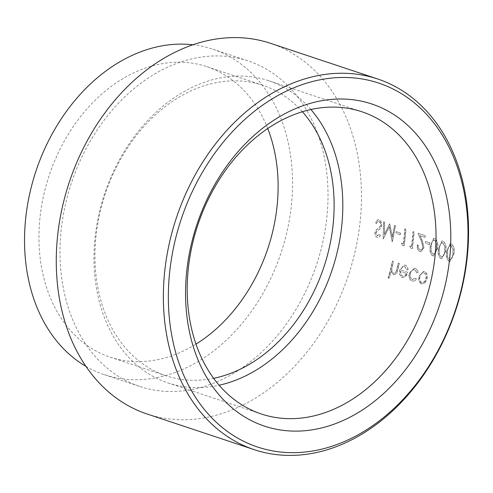 <?xml version="1.0" encoding="UTF-8"?>
<svg xmlns="http://www.w3.org/2000/svg" width="493" height="493" viewBox="0 0 493 493"><rect width="100%" height="100%" fill="white"/><g stroke="black" fill="none" stroke-linecap="round" stroke-linejoin="round"><path stroke-width="0.37" stroke-dasharray="2.46 1.85" d="M165.956 391.399A171.552 129.191 108.4 0 0 321.498 247.64A171.552 129.191 108.4 0 0 248.201 60.959A171.552 129.191 108.4 0 0 222.072 56.06A171.552 129.191 108.4 0 0 66.53 199.819A171.552 129.191 108.4 0 0 139.827 386.494A171.552 129.191 108.4 0 0 165.956 391.399M147.16 414.021A195.345 147.111 108.4 0 0 176.919 419.598A195.345 147.111 108.4 0 0 354.036 255.904A195.345 147.111 108.4 0 0 270.571 43.329M85.899 366.33A171.552 129.191 108.4 0 0 104.35 374.686A171.552 129.191 108.4 0 0 130.479 379.585A171.552 129.191 108.4 0 0 286.02 235.827A171.552 129.191 108.4 0 0 212.723 49.152A171.552 129.191 108.4 0 0 192.942 44.777M302.375 111.745A153.083 115.282 108.4 0 0 262.898 85.32A153.083 115.282 108.4 0 0 239.58 80.944A153.083 115.282 108.4 0 0 100.788 209.229A153.083 115.282 108.4 0 0 166.19 375.808A153.083 115.282 108.4 0 0 189.503 380.183A153.083 115.282 108.4 0 0 213.629 378.316M267.736 128.55A153.083 115.282 108.4 0 0 206.887 66.672A153.083 115.282 108.4 0 0 183.575 62.303A153.083 115.282 108.4 0 0 44.777 190.581A153.083 115.282 108.4 0 0 110.186 357.16A153.083 115.282 108.4 0 0 133.498 361.535A153.083 115.282 108.4 0 0 195.974 344.108M310.898 109.508A159.264 119.935 108.4 0 0 268.703 80.741A159.264 119.935 108.4 0 0 244.448 76.193A159.264 119.935 108.4 0 0 100.048 209.648A159.264 119.935 108.4 0 0 168.095 382.956A159.264 119.935 108.4 0 0 192.35 387.504A159.264 119.935 108.4 0 0 219.114 385.218M449.246 261.327L449.899 261.444L454.041 253.778C454.786 249.107 453.831 245.779 451.169 243.807L450.312 243.702L446.812 251.368C445.937 256.021 446.744 259.336 449.246 261.327L449.702 261.438L453.843 253.784C454.589 249.119 453.634 245.797 450.972 243.825L450.109 243.721L446.609 251.375C445.74 256.015 446.547 259.33 449.049 261.321M441.056 258.597L441.716 258.714L445.857 251.048C446.603 246.377 445.647 243.055 442.985 241.083L442.122 240.978L438.622 248.645C437.747 253.291 438.56 256.613 441.056 258.597L441.518 258.714L445.654 251.06C446.399 246.389 445.444 243.074 442.788 241.102L441.925 240.997L438.425 248.651C437.55 253.291 438.363 256.606 440.859 258.597M432.872 255.873L433.526 255.99L437.667 248.324C438.413 243.653 437.457 240.331 434.801 238.359L433.939 238.248L430.438 245.915C429.563 250.567 430.371 253.889 432.872 255.873L433.329 255.99L437.47 248.33C438.215 243.665 437.26 240.35 434.598 238.378L433.735 238.273L430.235 245.927C429.366 250.567 430.173 253.883 432.675 255.867M429.73 244.583A195.345 147.111 108.4 0 0 429.908 242.876L425.81 241.515A195.345 147.111 108.4 0 1 425.638 243.222L429.532 244.596A195.092 146.92 108.4 0 0 429.705 242.889L429.908 242.876M417.374 244.904C417.109 248.355 418.021 250.592 420.091 251.621L420.868 251.757L423.98 247.732L422.507 241.034L420.252 235.703L425.206 237.355A195.345 147.111 108.4 0 0 425.342 235.648L418.107 233.238L421.62 241.502L423.043 247.283C422.606 249.335 421.688 250.21 420.289 249.896C418.828 249.218 418.175 247.659 418.329 245.224L417.177 244.91C416.912 248.355 417.824 250.592 419.894 251.615L420.671 251.75L423.783 247.739L422.31 241.046L420.054 235.722L425.009 237.367A195.092 146.92 108.4 0 0 425.145 235.666L417.91 233.257L421.423 241.515L422.846 247.283C422.409 249.335 421.49 250.204 420.091 249.889C418.631 249.218 417.978 247.659 418.132 245.231L417.177 244.91M420.837 249.988L420.091 249.889L420.837 249.988M412.321 248.583A195.345 147.111 108.4 0 0 414.151 231.92L412.998 231.624L413.954 231.938A195.092 146.92 108.4 0 1 412.123 248.583L410.151 247.924L412.123 248.583M410.349 247.93L409.966 246.007L411.606 246.555A195.345 147.111 108.4 0 0 413.196 231.605M404.131 245.859A195.345 147.111 108.4 0 0 405.967 229.196L405.012 228.875L405.77 229.214A195.092 146.92 108.4 0 1 403.933 245.853L401.968 245.2L403.933 245.853M402.165 245.2L401.783 243.283L403.416 243.832A195.345 147.111 108.4 0 0 405.012 228.875M400.261 234.773A195.345 147.111 108.4 0 0 400.433 233.066L396.341 231.698A195.345 147.111 108.4 0 1 396.169 233.411L400.063 234.779A195.092 146.92 108.4 0 0 400.236 233.072L400.433 233.066M383.295 238.92L389.415 226.755L392.348 241.934L395.596 225.745L394.634 225.424L392.416 237.071L389.778 223.804L384.497 234.465L384.688 222.109L383.727 221.795L383.098 238.92L389.217 226.768L392.151 241.934L395.398 225.763L394.437 225.443L392.218 237.071L389.575 223.822L384.3 234.465L384.491 222.133L383.529 221.813L383.098 238.92M376.369 223.508C377.009 222.047 377.872 221.382 378.951 221.511C380.165 221.992 380.775 223.163 380.787 225.03L380.251 226.534L376.048 230.243L375.136 232.585C374.97 235.075 375.666 236.665 377.219 237.349L377.022 237.343C378.279 237.601 379.351 236.973 380.257 235.469L379.53 234.157L377.163 235.599L375.882 232.973L376.855 231.057L378.482 229.874C380.054 229.085 381.077 227.575 381.545 225.338C381.576 222.485 380.682 220.648 378.883 219.829L378.008 219.718L375.352 222.38L376.171 223.526C376.812 222.066 377.669 221.4 378.747 221.53C379.961 222.004 380.578 223.175 380.59 225.042L380.054 226.546L375.851 230.249L374.939 232.585C374.772 235.075 375.469 236.658 377.022 237.343L377.219 237.349C378.476 237.601 379.548 236.979 380.454 235.469L379.727 234.157L377.355 235.599L376.079 232.973L377.053 231.051L378.679 229.867C380.251 229.079 381.274 227.563 381.748 225.326C381.773 222.466 380.886 220.624 379.08 219.81L378.205 219.699L375.549 222.368L376.171 223.526M378.445 221.449L378.951 221.511L378.445 221.449M377.78 235.672L377.163 235.599L377.78 235.672M424.874 283.007L427.024 279.075C427.702 275.174 426.846 272.654 424.442 271.514L423.838 271.366L418.976 276.394L418.958 281.028L421.761 284.104L421.201 283.962L424.683 282.97L426.833 279.044C427.511 275.149 426.655 272.629 424.251 271.483L423.641 271.341L418.785 276.363L418.767 280.985L421.201 283.962L424.683 282.97M415.864 278.262L412.487 279.432C410.552 278.613 409.843 276.672 410.361 273.603C411.316 270.639 412.801 269.406 414.823 269.905L417.164 272.968L418.15 272.419C417.688 270.232 416.684 268.895 415.137 268.414L414.49 268.254L409.436 273.153C408.722 277.239 409.628 279.833 412.16 280.93L411.975 280.887C413.491 281.417 414.927 280.874 416.277 279.26L415.679 278.225L412.296 279.389C410.367 278.57 409.658 276.628 410.17 273.566C411.125 270.608 412.61 269.381 414.631 269.874L416.973 272.937L417.959 272.389C417.497 270.207 416.493 268.87 414.946 268.389L414.299 268.229L409.245 273.116C408.531 277.195 409.443 279.79 411.975 280.887L412.16 280.93C413.682 281.46 415.118 280.911 416.468 279.297L415.679 278.225M412.863 279.531L412.296 279.389L412.863 279.531M414.28 269.782L414.823 269.905L414.28 269.782M408.062 269.653C407.791 267.181 406.848 265.665 405.221 265.111L404.611 264.969L399.872 270.035L399.749 274.361L402.189 277.614L405.955 276.29L407.853 272.389L400.895 270.072C401.696 267.385 402.984 266.214 404.778 266.559L407.052 270.059L407.871 269.622C407.6 267.151 406.657 265.641 405.03 265.086L404.414 264.938L399.681 270.004L399.558 274.318L402.005 277.571L405.764 276.253L407.662 272.352L400.704 270.035C401.505 267.354 402.793 266.189 404.587 266.534L406.861 270.028L407.871 269.622M404.402 266.466L404.778 266.559L404.402 266.466M392.49 265.807A195.345 147.111 108.4 0 0 393.488 261.432L392.533 261.117A195.345 147.111 108.4 0 1 388.225 278.021L389.18 278.335A195.345 147.111 108.4 0 0 391.14 271.23L393.439 274.7C395.731 274.903 397.229 273.19 397.919 269.566A195.345 147.111 108.4 0 0 399.355 263.385L398.399 263.071A195.345 147.111 108.4 0 1 397.087 268.759L396.292 271.464C395.608 272.956 394.733 273.523 393.667 273.165C392.373 272.58 391.762 271.224 391.843 269.098L392.299 265.776A195.092 146.92 108.4 0 0 393.297 261.407L393.488 261.432M388.225 278.021L388.989 278.292A195.092 146.92 108.4 0 0 390.949 271.193L393.248 274.656C395.546 274.86 397.038 273.153 397.734 269.529A195.092 146.92 108.4 0 0 399.164 263.361L398.208 263.04A195.092 146.92 108.4 0 1 396.896 268.728L396.101 271.427C395.417 272.912 394.542 273.479 393.476 273.128L393.95 273.239L393.476 273.128C392.181 272.537 391.571 271.181 391.652 269.061L391.843 269.098M391.652 269.061L392.299 265.776M388.034 277.972A195.092 146.92 108.4 0 0 392.342 261.087L392.533 261.117M393.297 261.407L392.342 261.087M406.343 273.516C405.338 275.673 404.038 276.542 402.448 276.111L400.741 274.318L400.439 271.551L406.534 273.553C405.523 275.716 404.229 276.585 402.639 276.154L400.926 274.361L400.63 271.588L406.534 273.553M421.589 282.483C419.802 281.577 419.186 279.636 419.74 276.672C420.609 273.818 422.002 272.586 423.918 272.968C425.749 273.837 426.402 275.753 425.878 278.711C424.978 281.565 423.549 282.822 421.589 282.483L421.78 282.526C419.993 281.614 419.377 279.673 419.931 276.702C420.8 273.849 422.193 272.617 424.109 272.999C425.94 273.868 426.593 275.784 426.069 278.748C425.163 281.602 423.733 282.865 421.78 282.526L421.589 282.483M423.493 272.869L424.109 272.999L423.493 272.869M400.063 234.779L396.169 233.411M395.965 233.417A195.092 146.92 108.4 0 0 396.144 231.71L396.341 231.698M400.236 233.072L396.144 231.71M403.416 243.832L403.219 243.832A195.092 146.92 108.4 0 0 404.815 228.894M403.219 243.832L401.585 243.283L401.968 245.2M411.606 246.555L411.409 246.555A195.092 146.92 108.4 0 0 412.998 231.624M411.409 246.555L409.769 246.007L410.151 247.924M429.532 244.596L425.638 243.222M425.441 243.228A195.092 146.92 108.4 0 0 425.613 241.521L425.81 241.515M429.705 242.889L425.613 241.521M431.19 246.247C431.283 242.445 432.386 240.387 434.499 240.091L436.533 243.702L436.515 248.022C436.323 251.787 435.134 253.84 432.946 254.172C431.061 252.533 430.475 249.889 431.19 246.247L431.387 246.241C431.486 242.427 432.589 240.374 434.697 240.073L436.736 243.69L436.712 248.016C436.521 251.787 435.331 253.846 433.144 254.172C431.258 252.527 430.672 249.883 431.387 246.241M433.945 240.023L434.697 240.073L433.945 240.023M433.402 254.246L432.946 254.172L433.402 254.246M439.38 248.977C439.473 245.169 440.576 243.117 442.683 242.815L444.723 246.432L444.698 250.746C444.513 254.511 443.324 256.563 441.136 256.896C439.245 255.257 438.659 252.613 439.38 248.977L439.577 248.965C439.67 245.15 440.773 243.098 442.887 242.796L444.92 246.414L444.896 250.74C444.704 254.517 443.515 256.57 441.334 256.896C439.442 255.257 438.856 252.613 439.577 248.965M442.135 242.747L442.887 242.796L442.135 242.747M441.592 256.97L441.136 256.896L441.592 256.97M447.564 251.701C447.656 247.893 448.759 245.841 450.873 245.545L452.907 249.156L452.888 253.47C452.697 257.241 451.508 259.287 449.32 259.626C447.434 257.981 446.849 255.343 447.564 251.701L447.761 251.695C447.86 247.88 448.957 245.822 451.07 245.526L453.104 249.144L453.085 253.464C452.894 257.241 451.705 259.293 449.517 259.626C447.632 257.981 447.046 255.337 447.761 251.695M450.319 245.471L451.07 245.526L450.319 245.471M449.776 259.7L449.32 259.626L449.776 259.7M212.723 49.152L248.201 60.959M110.186 357.16L166.19 375.808M168.095 382.956L261.308 413.984M268.703 80.741L361.917 111.769M206.887 66.672L262.898 85.32M104.35 374.686L139.827 386.494"/><path stroke-width="0.74" d="M286.809 452.519A191.795 144.437 108.4 0 0 464.689 272.629A191.795 144.437 108.4 0 0 349.543 77.611A191.795 144.437 108.4 0 0 171.663 257.5A191.795 144.437 108.4 0 0 286.809 452.519M347.91 73.402A195.345 147.111 -71.6 0 1 377.663 78.979A195.345 147.111 -71.6 0 1 461.128 291.554A195.345 147.111 -71.6 0 1 284.011 455.255A195.345 147.111 -71.6 0 1 254.259 449.671A195.345 147.111 -71.6 0 1 170.794 237.096A195.345 147.111 -71.6 0 1 347.91 73.402M377.663 78.979L270.571 43.329A195.345 147.111 108.4 0 0 240.818 37.745A195.345 147.111 108.4 0 0 63.702 201.446A195.345 147.111 108.4 0 0 147.16 414.021L254.259 449.671M192.942 44.777A171.552 129.191 108.4 0 0 186.594 44.247A171.552 129.191 108.4 0 0 34.676 175.089A171.552 129.191 108.4 0 0 85.899 366.33M337.662 107.221A159.264 119.935 108.4 0 0 193.262 240.683A159.264 119.935 108.4 0 0 261.308 413.984A159.264 119.935 108.4 0 0 285.564 418.539A159.264 119.935 108.4 0 0 429.964 285.077A159.264 119.935 108.4 0 0 361.917 111.769A159.264 119.935 108.4 0 0 337.662 107.221M345.944 99.13A169.777 127.853 108.4 0 0 188.486 258.369A169.777 127.853 108.4 0 0 290.408 430.999A169.777 127.853 108.4 0 0 447.866 271.76A169.777 127.853 108.4 0 0 345.944 99.13M219.114 385.218A159.264 119.935 108.4 0 0 332.196 269.733A159.264 119.935 108.4 0 0 310.898 109.508M213.629 378.316A153.083 115.282 108.4 0 0 323.919 266.978A153.083 115.282 108.4 0 0 302.375 111.745M195.974 344.108A153.083 115.282 108.4 0 0 267.736 128.55"/></g></svg>
